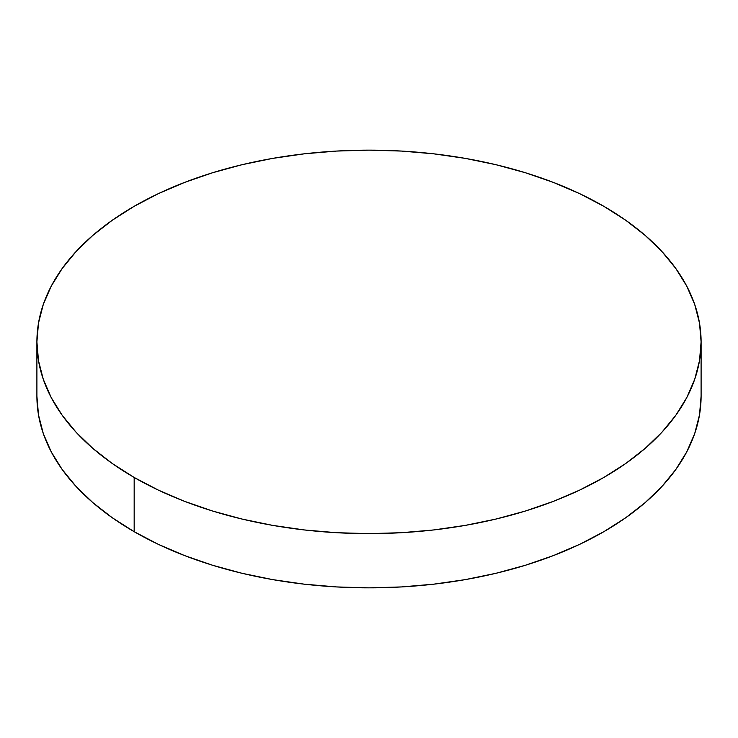<?xml version="1.0" encoding="UTF-8"?>
<svg xmlns="http://www.w3.org/2000/svg" width="738" height="738" viewBox="0 0 738 738"><rect width="100%" height="100%" fill="white"/><g stroke="black" fill="none" stroke-linecap="round" stroke-linejoin="round"><path stroke-width="1.11" d="M701.1 396.112L699.504 414.913L694.716 433.52L686.801 451.776L675.823 469.488L661.885 486.499L645.132 502.643L625.713 517.753L603.832 531.692L579.681 544.33L553.509 555.539L525.548 565.216L496.093 573.26L465.401 579.598L433.787 584.164L401.555 586.931L369 587.854L336.445 586.931L304.213 584.164L272.599 579.598L241.907 573.26L212.452 565.216L184.491 555.539L158.319 544.33L134.168 531.692L112.287 517.753L92.868 502.643L76.115 486.499L62.177 469.488L51.199 451.776L43.284 433.52L38.496 414.913L36.9 396.112A332.1 191.732 0 0 0 134.168 531.692A332.1 191.732 0 0 0 496.093 573.26A332.1 191.732 0 0 0 701.1 396.112L701.1 341.888A332.1 191.732 180 0 1 496.093 519.026A332.1 191.732 180 0 1 134.168 477.458L134.168 531.692L134.168 477.458A332.1 191.732 180 0 1 36.9 341.888A332.1 191.732 180 0 1 241.907 164.74A332.1 191.732 180 0 1 603.832 206.308A332.1 191.732 180 0 1 701.1 341.888L699.504 323.087L694.716 304.48L686.801 286.224L675.823 268.512L661.885 251.501L645.132 235.357L625.713 220.247L603.832 206.308L579.681 193.67L553.509 182.461L525.548 172.784L496.093 164.74L465.401 158.402L433.787 153.836L401.555 151.069L369 150.146L336.445 151.069L304.213 153.836L272.599 158.402L241.907 164.74L212.452 172.784L184.491 182.461L158.319 193.67L134.168 206.308L112.287 220.247L92.868 235.357L76.115 251.501L62.177 268.512L51.199 286.224L43.284 304.48L38.496 323.087L36.9 341.888L38.496 360.679L43.284 379.286L51.199 397.542L62.177 415.254L76.115 432.265L92.868 448.409L112.287 463.519L134.168 477.458L158.319 490.097L184.491 501.305L212.452 510.982L241.907 519.026L272.599 525.364L304.213 529.939L336.445 532.698L369 533.62L401.555 532.698L433.787 529.939L465.401 525.364L496.093 519.026L525.548 510.982L553.509 501.305L579.681 490.097L603.832 477.458L625.713 463.519L645.132 448.409L661.885 432.265L675.823 415.254L686.801 397.542L694.716 379.286L699.504 360.679L701.1 341.888M36.9 396.112L36.9 341.888"/></g></svg>
